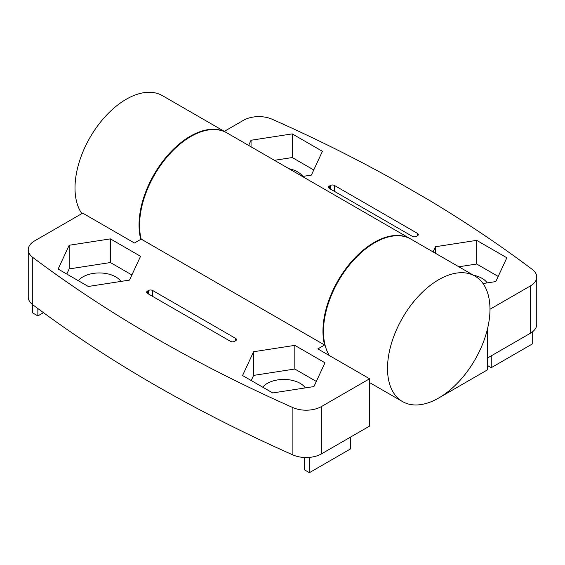 <?xml version="1.0" encoding="UTF-8"?>
<svg xmlns="http://www.w3.org/2000/svg" width="565" height="565" viewBox="0 0 565 565"><rect width="100%" height="100%" fill="white"/><g stroke="black" fill="none" stroke-linecap="round" stroke-linejoin="round"><path stroke-width="0.85" d="M81.869 213.605A72.447 41.831 -60 0 1 95.054 129.491A72.447 41.831 -60 0 1 162.466 95.669L226.501 132.641A72.447 41.831 -60 0 1 226.756 132.789M28.25 249.765L28.25 297.084A21.738 12.55 0 0 0 32.756 304.733A1420.029 819.85 0 0 0 292.889 454.924A21.738 12.55 0 0 0 321.506 453.85L369.581 426.095L369.581 378.769L317.841 348.895L324.593 344.996L141.186 239.108L134.435 243.007L82.695 213.132L34.613 240.888A21.738 12.55 0 0 0 28.25 249.765A21.738 12.55 0 0 0 32.756 257.414A1420.029 819.85 0 0 0 292.889 407.598A21.738 12.55 0 0 0 321.506 406.525L369.581 378.769M302.776 176.421A23.186 13.383 0 0 0 289.012 168.73M313.759 169.959L292.253 157.543L274.413 160.305M292.253 157.543L292.253 133.884L322.424 151.3L311.379 175.094L302.43 176.478M251.044 146.808L251.044 140.254L292.253 133.884M248.642 145.424L251.044 140.254M487.207 282.903A23.186 13.383 0 0 0 473.442 275.212M498.189 276.44L476.683 264.024L458.844 266.779M476.683 264.024L476.683 240.358L506.847 257.781L495.809 281.575L483.04 283.545M435.467 253.29L435.467 246.736L476.683 240.358M433.073 251.905L435.467 246.736M530.387 333.251A21.738 12.55 0 0 0 536.75 324.381L536.75 277.055A21.738 12.55 180 0 1 530.387 285.925L530.387 333.251L487.411 358.062M224.305 131.377L243.494 120.296A21.738 12.55 180 0 1 272.09 119.208A1405.543 811.481 180 0 1 392.724 179.169L428.404 199.77A1405.543 811.481 180 0 1 532.265 269.42A21.738 12.55 180 0 1 536.75 277.055M489.975 309.26L530.387 285.925M441.463 396.34A72.447 41.831 120 0 0 444.182 394.85L487.411 369.891L487.411 329.211M474.967 276.094A72.447 41.831 -60 0 1 486.077 334.148A72.447 41.831 -60 0 1 438.744 397.993A72.447 41.831 -60 0 1 402.52 401.581A72.447 41.831 -60 0 1 387.512 368.415A72.447 41.831 -60 0 1 419.138 295.502A72.447 41.831 -60 0 1 474.967 276.094L410.932 239.122A72.447 41.831 120 0 0 344.353 271.737A72.447 41.831 120 0 0 329.331 355.526M140.805 239.327A72.447 41.831 -60 0 1 164.634 158.977A72.447 41.831 -60 0 1 226.501 132.641M334.487 185.475L417.486 233.394A2.896 1.674 180 0 1 418.333 234.574A2.896 1.674 180 0 1 417.486 235.76L416.454 236.354A2.896 1.674 180 0 1 412.358 236.354L329.367 188.435A2.896 1.674 180 0 1 328.519 187.255A2.896 1.674 180 0 1 329.367 186.069L330.391 185.475A2.896 1.674 180 0 1 334.487 185.475L334.487 191.394M487.411 365.456L491.253 367.674L532.237 344.014L532.237 332.036M491.253 367.674L491.253 355.844M410.67 238.974A72.447 41.831 120 0 0 410.416 238.826L227.01 132.937A72.447 41.831 120 0 0 165.376 158.991A72.447 41.831 120 0 0 141.186 239.108M410.416 238.826A72.447 41.831 120 0 0 348.782 264.879A72.447 41.831 120 0 0 324.593 344.996M69.17 245.259L110.387 238.882L140.551 256.298L129.512 280.092L88.302 286.469L58.131 269.053L69.17 245.259L69.17 268.919L66.79 274.053M148.524 290.481A2.896 1.674 180 0 1 152.621 290.481L235.612 338.393A2.896 1.674 180 0 1 236.467 339.579A2.896 1.674 180 0 1 235.612 340.759L234.588 341.352A2.896 1.674 180 0 1 230.492 341.352L147.5 293.433A2.896 1.674 180 0 1 146.653 292.253A2.896 1.674 180 0 1 147.5 291.067L148.524 290.481L148.524 294.026M253.6 351.734L294.817 345.363L324.981 362.779L313.942 386.573L272.726 392.95L242.562 375.527L253.6 351.734L253.6 375.4L251.22 380.527M316.322 381.439L294.817 369.023L294.817 345.363M294.817 369.023L253.6 375.4M305.34 387.901A23.186 13.383 0 0 0 284.449 379.44A23.186 13.383 0 0 0 262.739 387.18M131.892 274.964L110.387 262.541L110.387 238.882M110.387 262.541L69.17 268.919M120.91 281.427A23.186 13.383 0 0 0 100.019 272.959A23.186 13.383 0 0 0 78.309 280.699M304.267 457.473L304.267 469.72L309.387 472.679L350.371 449.013L350.371 437.183M309.387 472.679L309.387 457.382M32.742 304.726L32.742 312.961L37.862 315.913L37.862 308.554M37.862 315.913L43.47 312.678M417.486 235.76L417.486 233.394M330.391 189.028L330.391 185.475M329.367 188.435L329.367 186.069M321.506 406.525L321.506 453.85M32.756 257.414L32.756 304.733M292.889 407.598L292.889 454.924M152.621 296.392L152.621 290.481M235.612 340.759L235.612 338.393M147.5 293.433L147.5 291.067M369.581 382.569L402.52 401.581"/></g></svg>
